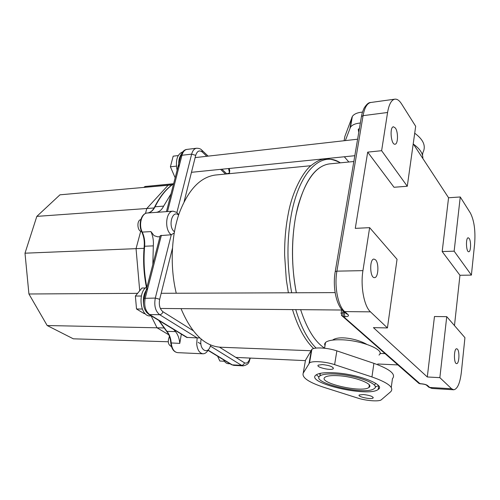 <?xml version="1.0" encoding="UTF-8"?>
<svg xmlns="http://www.w3.org/2000/svg" width="500" height="500" viewBox="0 0 500 500"><rect width="100%" height="100%" fill="white"/><g stroke="black" fill="none" stroke-linecap="round" stroke-linejoin="round"><path stroke-width="0.75" d="M329.812 163.869L329.131 163.931C314.075 166.331 302.962 183.619 295.794 215.8C291.194 240.95 291.375 266.606 296.337 292.769C290.656 264.375 291.425 230.556 298.169 205.444C305.788 179.762 316.112 165.925 329.131 163.931L353.831 161.519M300.631 309.669C306.981 329.069 314.969 341.894 324.588 348.137C314.969 341.894 306.981 329.069 300.631 309.669M332.594 340.1C338.6 335.487 356.506 338.494 366.681 344.288M471.4 275.1L474.65 243.612C475.581 230.631 474.156 220.431 470.375 213.012L460.256 196.975L454.137 251.181L471.4 275.1L459.95 275.275L454.475 325.6M439.856 377.65L451.575 388.762L453.725 389.781C457.481 389.075 460.031 383.194 461.375 372.144L464.938 337.675L446.744 316.669L439.856 377.65L427.294 376.975L434.469 316.519L446.744 316.669M407.281 186.25L394.012 187.269L367.694 152.131L381.625 150.694L407.281 186.25L415.681 126.3L401.506 103.825C399.338 100.438 397.113 98.881 394.819 99.169L370.856 102.475M413.225 143.825L448.562 197.756L460.256 196.975M361.325 117.2L361.456 116.419L363.069 115.662L387.575 112.487C388.969 104.369 391.388 99.931 394.819 99.169M427.294 376.975L373.425 327.638L387.431 327.931L397.044 259.294L369.637 227.65L355.281 228.369L367.694 152.131M459.95 275.275L442.181 251.556L448.562 197.756M454.137 251.181L442.181 251.556M342.688 310.525L344.688 311.6L370.475 311.85L387.431 327.931M369.637 227.65L362.938 270.637L336.9 271.15L363.069 115.662C364.55 107.669 367.094 103.281 370.7 102.5C368.719 102.394 366.512 104.281 364.087 108.156C361.55 114 361.95 114.5 361.456 116.419L335.225 271.588L336.9 271.15C334.144 286.431 338.025 306.131 344.688 311.6L348.05 314.6C349.175 315.906 348.131 316.594 344.919 316.675L344.162 312.762L341.119 313.094L341.05 313.569M370.475 311.85C364.094 306.288 360.337 286.206 362.938 270.637M375.581 259.862C379.188 263.312 378.356 277.863 374.538 277.625C369.844 278.344 369.263 258.863 373.981 259.069L375.581 259.862M387.575 112.487L381.625 150.694M395.412 128.062C398.356 132.069 398.094 144.181 395.05 144.206C391.031 145.206 389.35 126.906 393.462 126.775L395.412 128.062M469.194 238.438C471.25 241.156 470.913 251.938 468.769 251.744C466.112 252.269 465.556 237.6 468.237 237.775L469.194 238.438M457.431 349.15C459.837 351.375 459.156 363.969 456.637 363.606C453.675 363.969 453.744 348.381 456.694 348.762L457.431 349.15M344.094 140.738L344.831 136.544L352.356 116.419C354.113 113.95 357.494 112.519 362.494 112.112M414.712 133.219C423.525 139.706 426.238 146.206 422.844 152.719L422.506 155.244M359.431 128.381L358.256 129.412L358.762 132.356M422.863 158.537C423.044 153.556 419.906 148.775 413.462 144.188M360.337 123.025C355.475 123.444 352.188 124.831 350.481 127.188L345.363 140.594M344.3 156.769L348.862 162.006M379.006 355.044C386.075 350.238 361.319 340.075 340.906 339.775C333.056 339.613 327.931 340.5 325.544 342.45L324.594 344.006L324.981 345.781M319.637 373.494L320.075 374.981M369.106 386.425L369.731 386.337M374.787 384.669L375.731 383.35M335.394 374.019C327.45 373.644 322.294 374.281 319.919 375.931C309.75 382.769 365.775 395.788 374.231 388.594C381.3 384.562 356.05 374.875 335.394 374.019M316.369 374.75L319.037 377.088M375.206 386.994L378.512 385.688M333.681 372.769C357.369 373.731 386.325 384.862 378.194 389.45C368.45 397.663 304.506 382.812 316.056 374.963C318.75 373.081 324.625 372.35 333.681 372.769M390.681 391.756L381.256 399.837C378.944 401.8 366.019 400.794 357.713 398.069L324.144 387.413C308.706 382.331 301.731 377.569 303.225 373.131L309.519 362.931C312.006 360.656 325.5 361.538 334.619 364.644L371.944 376.956C388.237 382.713 394.481 387.644 390.681 391.756M363.456 394.525C370.05 395.363 373.25 396.531 373.075 398.05C371.106 399.794 356.719 396.569 359.294 394.956L363.456 394.525M322.456 364.562C329.875 365.45 333.456 366.85 333.206 368.762C330.863 370.875 315.287 367.088 318.294 365.131L322.456 364.562M337.65 375.669C354.294 376.381 374.625 384.162 368.963 387.438C362.194 393.263 316.781 382.706 325.075 377.206C327.013 375.869 331.206 375.356 337.65 375.669M391.262 387.45L392.438 378.688C396.256 374.306 390.075 369.194 373.906 363.344L336.85 350.869C327.806 347.713 314.375 346.956 311.869 349.381L305.5 360.2L303.225 373.131M378.338 388.45L379.131 388.387M226.737 173.819L229.519 172.906L229.725 170.625L229.244 168.469M229.519 172.906L228.544 168.544M210.631 344.963C208.456 355.737 198.625 349.894 201.181 339.1M174.188 232.994L171.287 234.762L155.306 298.075C153.931 305.663 155.387 311.206 159.675 314.706L197.15 337.881L199.838 337.938M148.506 314.163L186.725 337.413L197.15 337.881L196.706 344.019C197.438 350.037 199.55 353.294 203.044 353.787C205.194 353.738 207 352.3 208.475 349.475M174.406 231.744C167.675 226.819 172.138 209.412 178.619 214.994M184.125 201.637L195.7 155.363L191.644 154.137L176.912 212.475L178.694 214.769M176.912 212.475L173.1 211.169C165.675 211.156 164.181 230.019 171.287 234.762L160.25 235.637L144.088 298.344L155.306 298.075L159.694 299.269L172.413 248.438M186.725 337.413L186.344 337.181M171.012 193.881L163.637 206.125L155.062 206.775C160.225 196.4 166.4 188.756 173.594 183.844M141.725 231.831L142.25 232.087C138.45 224.775 141.6 213.106 147.3 213.006L156.05 212.381C159.219 212 161.75 209.919 163.637 206.125M159.969 236.706L157.694 236.825L154.075 235.656L150.931 231.606L142.25 232.087C144.256 236.406 145.05 241.125 144.637 246.244L153.312 245.869C153.719 240.712 152.925 235.956 150.931 231.606M153.312 245.869L152.844 264.363M173.75 329.525L175.469 331.587L166.912 331.35L159.231 320.694M170.787 342.931L179.775 343.394C179.331 338.425 177.9 334.494 175.469 331.587M179.775 343.394L181.337 334.137M171.906 184.938L59.975 194.812L36.825 216.381L25 253.194L28.925 293.988L47.188 325.538L73.338 338.819L168.231 341.763M47.188 325.538L157.031 327.794L168.762 334.769M36.825 216.381L146.806 208.506L145.475 213.487M25 253.194L136.05 248.656L139.713 290.769M28.925 293.988L137.606 293.331M154.106 207.963L146.806 208.506L168.056 185.294M144.031 248.325L136.05 248.656L140.706 231.275M163.825 327.962L157.031 327.794L151.137 315.912M169.45 336.463C167.406 341.519 168.075 344.881 171.462 346.538M140.812 219.575C136.494 220.331 137.219 231.331 141.6 231.556M145.169 313.631L144.175 313.619L136.512 308.981L135.381 296.038L141.956 288.031L145.475 288M141.363 296.031L135.381 296.038M142.269 309.031L136.512 308.981M147.8 288.125C144.156 292.225 142.756 297.769 143.594 304.756M146.613 312.462L151.1 315.744M147.062 286.788C137.35 291.644 140.081 316.85 150.175 315.9L151.381 315.919M176.375 166.144L170.4 166.788L174.938 177.269L175.294 177.256M175.3 177.231L174.938 177.269M178.2 155.575L173.181 156.163L170.4 166.788M181.5 153.912C179.119 157.181 178.256 161.6 178.912 167.175M182.738 151.888C177.181 154.181 175.3 160.3 177.1 170.256M215.981 174.975L215.181 175.056C200.056 177.225 188.019 190.087 179.069 213.656C171.131 236.669 169.975 267.4 176.25 293.244M181.038 308.637C191.625 333.719 205.025 346.594 221.238 347.256L310.931 350.744M217.613 356.2L219.831 361.025L224.419 361.256M227.331 362.113L230.006 363.738M223.531 359.8C224.85 362.294 226.469 363.594 228.394 363.7L230.081 363.787M316.125 348.081C307.875 340.006 301.081 327.188 295.738 309.625M291.675 292.787C286.775 265.763 286.719 239.381 291.5 213.644C299.819 169.95 322.219 150.594 340.363 162.838M427.987 386.488L429.706 387.438L427.512 385.481L426.125 384.906M427.512 385.481C426.244 384.588 424.1 384.019 421.087 383.756L418.944 383.425L418.194 382.769M453.525 389.769L431.981 388.45L428.75 387.169L426.556 385.206C425.794 384.594 424.056 384.144 421.331 383.862L421.087 383.756M345.106 312.694L344.162 312.762L344.288 311.969M346.087 313.569L348.05 314.6M335.131 272.15L335.225 271.588C332.525 286.5 336.094 305.375 343.581 311.337L345.988 313.481M341.4 315.262L418.944 383.425L420.112 383.794L343.537 316.656L342.781 312.75L343.069 310.975M341.712 309.456L341.119 313.094L342.456 316.4L344.919 316.675M431.981 388.45L429.706 387.438L451.575 388.762M351.856 117.4L349.988 128.15M371.944 376.956L373.906 363.344M334.619 364.644L336.85 350.869M309.062 363.413L311.419 349.894M155.344 186.412L172.006 184.862M144.381 186.838L145.4 186.475L145.044 187.325M154.544 207.138L154.637 206.944C159.894 196.412 166.225 188.669 173.625 183.725L145.4 186.475L173.45 183.844M193.094 330.625L162.956 311.744C159.756 309.106 158.669 304.944 159.694 299.269M249.975 358.069C248.7 362.275 246.856 363.856 244.444 362.8L219.506 347.175M195.7 155.363C197.181 150.925 199.419 149.844 202.413 152.119L206.8 156.287M220.569 169.356L225.519 174.044M202.413 152.119L201.756 150.056C200.706 148.85 198.962 148.25 196.537 148.244C194.244 148.663 192.613 150.631 191.644 154.137L181.975 155.262C182.956 151.781 184.6 149.825 186.925 149.406L187.025 149.394M187.425 337.569L149.637 314.569L159.675 314.706C161.256 314.544 162.35 313.556 162.956 311.744M144.006 298.644L144.088 298.344C142.6 305.462 144.213 310.825 148.912 314.419L149.637 314.569C145.312 311.1 143.85 305.6 145.238 298.075L161.394 235.275M198.219 342.356L200.925 344.006M243.088 365.863L233.95 365.381L231.206 364.469M210.338 346.037L241.556 365.344L232.25 364.856L208.106 350.156M244.444 362.8C243.975 364.406 243.006 365.256 241.556 365.344L243.238 365.869C250.188 364.113 248.625 361.625 250.387 358.088M180.719 156.213L181.975 155.262L167.494 211.569M154.637 206.944L155.062 206.775C153.156 210.544 150.606 212.619 147.413 213C150.369 212.662 152.775 210.65 154.637 206.944M144.194 246.394L144.2 246.325C144.613 241.125 143.812 236.344 141.8 231.975C138.025 224.75 141.088 213.256 147.3 213.006L156.05 212.381M146.412 287.213C143.713 273.794 142.969 260.169 144.2 246.325L144.637 246.244C143.419 260.019 144.137 273.587 146.794 286.956M166.381 331.069L166.912 331.35C169.356 334.237 170.8 338.144 171.244 343.075C171.981 348.975 174.144 352.169 177.719 352.656C173.794 352.075 171.488 348.856 170.794 342.994C170.338 337.994 168.919 334.069 166.525 331.231L158.694 320.369M384.925 353.612L379.981 353.425M288.387 292.8L286.319 279.8L284.637 255.325C284.494 240.712 285.7 226.906 288.244 213.9C292.312 191.038 303.319 171.637 310.8 165.787C318.288 159.981 325.006 155.519 339.6 162.381M313.65 348.544C304.994 340.294 297.944 327.312 292.494 309.6M421.306 383.862L420.131 383.794M350.481 127.188L352.356 116.419M324.569 348.231L325.544 342.45M319.919 375.931L320.356 373.338M378.194 389.45L378.688 385.919M368.963 387.438L369.319 384.963M333.206 368.762L333.356 367.863M373.075 398.05L373.175 397.344M309.519 362.931L311.869 349.381M227.862 173.45L227.944 173.812M172.044 184.838L150.137 186.875M143.737 187.438L145.9 186.325M202.219 150.494L208.15 156.137M221.9 169.219L226.838 173.919M207.994 350.35L231.575 364.694L233.825 365.375M166.431 211.644L180.831 155.769C182.2 151.794 184.231 149.675 186.925 149.406L196.537 148.244M202.85 353.781L177.719 352.656M173.1 211.169L147.3 213.006M160.344 308.456L341.619 310.019M161.188 293.3L335.144 292.613M191.456 172.312L354.819 155.7M195.138 157.606L357.606 139.206M215.181 175.056L310.887 165.712M235.85 357.413L305.425 360.637M309.513 360.825L309.881 360.844M377.731 363.988L397.825 364.919"/></g></svg>
